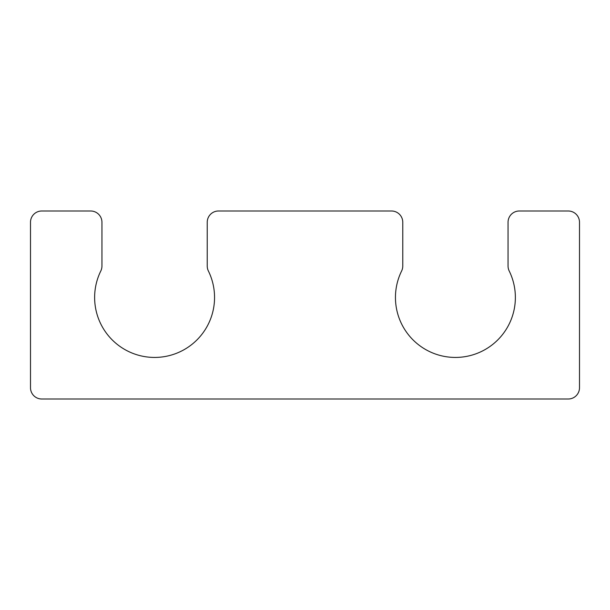 <?xml version="1.0" encoding="UTF-8"?>
<svg xmlns="http://www.w3.org/2000/svg" width="610" height="610" viewBox="0 0 610 610"><rect width="100%" height="100%" fill="white"/><g stroke="black" fill="none" stroke-linecap="round" stroke-linejoin="round"><path stroke-width="0.91" d="M391.483 210.991L218.517 210.991A11.277 11.277 0 0 0 207.232 222.276L207.232 266.036A11.277 11.277 0 0 0 208.391 271.015A59.955 59.955 0 0 1 154.589 357.437A59.955 59.955 0 0 1 100.787 271.015A11.277 11.277 0 0 0 101.946 266.036L101.946 222.276A11.277 11.277 0 0 0 90.661 210.991L41.777 210.991A11.277 11.277 0 0 0 30.5 222.276L30.5 387.724A11.277 11.277 0 0 0 41.777 399.009L568.223 399.009A11.277 11.277 0 0 0 579.5 387.724L579.5 222.276A11.277 11.277 0 0 0 568.223 210.991L519.339 210.991A11.277 11.277 0 0 0 508.054 222.276L508.054 266.036A11.277 11.277 0 0 0 509.213 271.015A59.955 59.955 0 0 1 455.411 357.437A59.955 59.955 0 0 1 401.609 271.015A11.277 11.277 0 0 0 402.768 266.036L402.768 222.276A11.277 11.277 0 0 0 391.483 210.991"/></g></svg>
